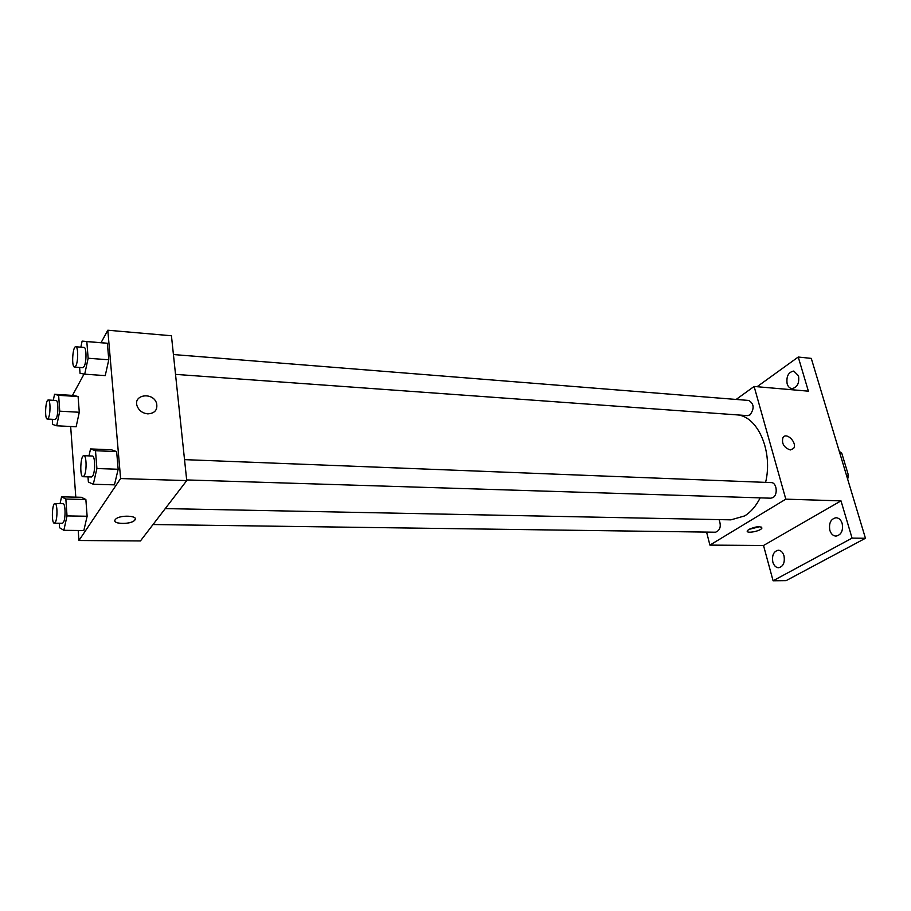 <?xml version="1.0" encoding="UTF-8"?>
<svg xmlns="http://www.w3.org/2000/svg" width="911" height="911" viewBox="0 0 911 911"><rect width="100%" height="100%" fill="white"/><g stroke="black" fill="none" stroke-linecap="round" stroke-linejoin="round"><path stroke-width="1.37" d="M839.794 453.086L841.764 453.188L839.282 451.378M841.764 453.188L848.448 475.337L847.651 479.175M846.478 475.246L848.448 475.337M757.098 386.708L798.241 357.032L811.28 358.387L865.45 538.264L786.125 580.637L773.086 580.774L763.52 545.495L841.001 500.868L852.07 538.116L865.45 538.264M798.241 357.032L808.387 391.172L754.114 386.458L785.806 499.16L841.001 500.868M790.281 449.966C783.893 447.62 781.456 443.463 782.97 437.508C786.626 431.632 797.751 443.258 793.527 448.519L790.281 449.966L793.527 448.519C797.751 443.258 786.626 431.643 782.97 437.508M842.174 523.472C843.324 530.714 841.263 534.939 835.979 536.124C833.098 535.896 831.048 533.96 829.841 530.339C828.714 523.085 830.798 518.883 836.093 517.721C838.94 517.96 840.967 519.874 842.174 523.472M784.007 555.858C785.043 562.645 783.221 566.608 778.563 567.758C775.865 567.553 773.963 565.663 772.835 562.076C771.811 555.289 773.644 551.337 778.324 550.21C780.978 550.415 782.879 552.294 784.007 555.858M852.07 538.116L773.086 580.774M785.806 499.16L709.908 545.108L763.52 545.495M709.908 545.108L706.583 532.092M798.514 375.787C799.494 383.246 797.296 387.517 791.91 388.598C789.655 388.28 788.061 386.685 787.138 383.816C786.17 376.368 788.391 372.109 793.788 371.05L798.514 375.787M165.267 508.589L730.941 519.851L744.674 515.911C750.869 512.062 756.039 506.049 760.184 497.861M765.604 482.375C773.006 452.061 758.499 417.659 738.32 414.972M736.168 399.439L754.114 386.458M186.675 479.938L770.752 498.192L772.949 497.577C778.176 494.798 776.753 482.409 771.241 482.602L184.534 459.634M175.516 374.375L747.498 415.632L750.004 414.881C754.513 408.595 754.103 403.789 748.774 400.453L173.42 354.55M719.052 519.612C721.421 526.159 720.248 530.361 715.522 532.218L153.037 524.531M748.91 529.371C756.278 526.307 760.594 525.92 761.881 528.175C760.48 531.307 745.278 533.971 747.384 530.703L748.91 529.371M759.672 526.672L748.819 529.428M101.075 342.661L107.817 330.226L171.439 335.76L186.744 480.598L140.431 540.952L78.938 540.496L78.209 530.475M107.817 330.226L120.605 478.548L186.744 480.598M147.787 413.867C142.651 413.275 139.121 410.724 137.197 406.215C132.642 394.417 153.355 391.628 156.612 403.459C157.74 409.927 154.79 413.389 147.787 413.867M73.814 395.476L78.084 396.524L79.28 412.262L76.137 426.758L79.28 412.262L78.084 396.524L73.814 395.476L54.535 394.292L58.634 395.328L59.739 411.18L56.687 425.79L52.622 424.424L52.28 419.311M111.484 449.795L116.654 451.605L118.168 469.256L114.444 484.857L118.168 469.256L116.654 451.605L111.484 449.795L90.542 448.929L95.496 450.729L96.908 468.527L93.298 484.253L88.378 482.044L87.98 476.852M72.493 395.397L84.051 374.057M75.795 497.155L70.659 426.485M120.605 478.548L78.938 540.496M102.476 342.775L107.361 343.276L108.785 359.799L105.232 375.617L108.785 359.799L107.361 343.276L82.127 341.101L86.818 341.591L88.139 358.239L84.712 374.182L80.054 373.316L79.599 367.452M81.375 497.292L85.862 499.501L87.126 516.252L83.835 530.544L87.126 516.252L85.862 499.501L81.375 497.292L61.549 496.825L65.854 499.046L67.027 515.922L63.838 530.316L59.568 527.742L59.272 523.256M115.219 519.669L115.572 519.247C119.91 514.476 139.816 515.649 134.623 520.318C130.694 524.816 111.552 524.224 115.219 519.669M135.306 518.849L134.623 520.318C131.275 524.201 114.729 524.577 114.877 520.728M137.197 406.215C132.642 394.417 153.355 391.628 156.612 403.471C157.728 409.927 154.79 413.389 147.776 413.867M60.069 503.624L61.549 496.825M54.33 523.187L62.381 523.29L63.314 522.572C65.797 519.168 65.546 503.214 63.03 503.692L54.979 503.521C51.995 503.009 51.312 523.586 54.33 523.187L55.241 522.47C57.689 519.042 57.461 503.043 54.979 503.521M65.854 499.046L85.862 499.501M67.027 515.922L87.126 516.252M63.838 530.316L83.835 530.544M53.305 400.316L54.535 394.292M47.326 419.049L55.15 419.459L56.197 418.513C58.475 414.756 58.395 400.123 56.106 400.476L48.283 400.009C45.47 399.417 44.468 419.333 47.326 419.049L48.351 418.103C50.595 414.334 50.526 399.644 48.283 400.009M58.634 395.328L78.084 396.524M59.739 411.18L79.28 412.262M56.687 425.79L76.137 426.758M88.971 455.899L90.542 448.929M82.992 476.704L91.51 476.965L92.66 476.077C95.45 472.205 95.188 455.58 92.353 456.024L83.846 455.694C80.43 455.079 79.53 477.068 82.992 476.704L84.131 475.815C86.875 471.921 86.636 455.249 83.846 455.694M95.496 450.729L116.654 451.605M96.908 468.527L118.168 469.256M93.298 484.253L114.444 484.857M80.851 347.171L82.127 341.101M74.554 367.087L82.821 367.691L84.108 366.529C86.659 362.305 86.591 347.114 84.04 347.421L75.784 346.761C72.595 346.055 71.32 367.327 74.554 367.087L75.829 365.937C78.335 361.69 78.289 346.442 75.784 346.761M86.818 341.591L107.361 343.276M88.139 358.239L108.785 359.799M84.712 374.182L105.232 375.617M761.585 527.105L761.881 528.175"/></g></svg>
